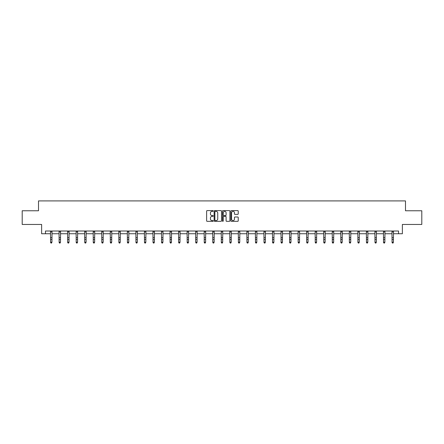<?xml version="1.0" encoding="UTF-8"?>
<svg xmlns="http://www.w3.org/2000/svg" width="444" height="444" viewBox="0 0 444 444"><rect width="100%" height="100%" fill="white"/><g stroke="black" fill="none" stroke-linecap="round" stroke-linejoin="round"><path stroke-width="0.67" d="M213.242 210.972A0.377 0.377 0 0 0 212.87 210.595L207.159 210.595A0.538 0.538 0 0 0 206.627 211.133L206.627 220.801A0.538 0.538 0 0 0 207.159 221.34L212.87 221.34A0.377 0.377 0 0 0 213.242 220.962A0.377 0.377 0 0 0 212.87 220.585L212.132 220.585A1.721 1.721 0 0 1 210.412 218.864L210.412 218.06A1.721 1.721 0 0 1 212.132 216.339L212.87 216.339A0.377 0.377 0 0 0 213.242 215.967A0.377 0.377 0 0 0 212.87 215.59L212.132 215.59A1.721 1.721 0 0 1 210.412 213.869L210.412 213.065A1.721 1.721 0 0 1 212.132 211.344L212.87 211.344A0.377 0.377 0 0 0 213.242 210.972M237.701 214.38A0.538 0.538 0 0 0 238.234 213.842L238.234 211.133A0.538 0.538 0 0 0 237.701 210.595L231.357 210.595A0.538 0.538 0 0 0 230.825 211.133L230.825 220.801A0.538 0.538 0 0 0 231.357 221.34L237.701 221.34A0.538 0.538 0 0 0 238.234 220.801L238.234 217.521A0.538 0.538 0 0 0 237.701 216.988L234.987 216.988A0.538 0.538 0 0 0 234.449 217.521L234.449 219.147A1.437 1.437 0 0 1 233.011 220.585A1.437 1.437 0 0 1 231.574 219.147L231.574 212.781A1.437 1.437 0 0 1 233.011 211.344A1.437 1.437 0 0 1 234.449 212.781L234.449 213.842A0.538 0.538 0 0 0 234.987 214.38L237.701 214.38M45.46 233.749L45.46 231.013L398.54 231.013L398.54 233.749L402.375 233.749L402.375 224.448L421.8 224.448L421.8 210.767L405.494 210.767L405.494 200.916L38.506 200.916L38.506 210.767L22.2 210.767L22.2 224.448L41.625 224.448L41.625 233.749L50.577 233.749M221.528 211.133A0.538 0.538 0 0 0 220.995 210.595L214.652 210.595A0.538 0.538 0 0 0 214.119 211.133L214.119 220.801A0.538 0.538 0 0 0 214.652 221.34L220.995 221.34A0.538 0.538 0 0 0 221.528 220.801L221.528 211.133M223.005 210.595L229.348 210.595A0.538 0.538 0 0 1 229.881 211.133L229.881 220.801A0.538 0.538 0 0 1 229.348 221.34L226.634 221.34A0.538 0.538 0 0 1 226.096 220.801L226.096 216.877A0.538 0.538 0 0 0 225.558 216.339L223.759 216.339A0.538 0.538 0 0 0 223.221 216.877L223.221 220.962A0.377 0.377 0 0 1 222.844 221.34A0.377 0.377 0 0 1 222.472 220.962L222.472 211.133A0.538 0.538 0 0 1 223.005 210.595M51.942 233.749L59.113 233.749M60.478 233.749L67.649 233.749M69.014 233.749L76.185 233.749M77.556 233.749L84.721 233.749M86.092 233.749L93.262 233.749M94.628 233.749L101.798 233.749M103.163 233.749L110.334 233.749M111.705 233.749L118.87 233.749M120.241 233.749L127.406 233.749M128.777 233.749L135.947 233.749M137.313 233.749L144.483 233.749M145.848 233.749L153.019 233.749M154.39 233.749L161.555 233.749M162.926 233.749L170.091 233.749M171.462 233.749L178.632 233.749M179.998 233.749L187.168 233.749M188.534 233.749L195.704 233.749M197.075 233.749L204.24 233.749M205.611 233.749L212.781 233.749M214.147 233.749L221.317 233.749M222.683 233.749L229.853 233.749M231.219 233.749L238.389 233.749M239.76 233.749L246.925 233.749M248.296 233.749L255.467 233.749M256.832 233.749L264.002 233.749M265.368 233.749L272.538 233.749M273.909 233.749L281.074 233.749M282.445 233.749L289.61 233.749M290.981 233.749L298.152 233.749M299.517 233.749L306.687 233.749M308.053 233.749L315.223 233.749M316.594 233.749L323.759 233.749M325.13 233.749L332.295 233.749M333.666 233.749L340.837 233.749M342.202 233.749L349.373 233.749M350.738 233.749L357.908 233.749M359.279 233.749L366.444 233.749M367.815 233.749L374.986 233.749M376.351 233.749L383.522 233.749M384.887 233.749L392.058 233.749M393.423 233.749L398.54 233.749M215.246 211.344A0.377 0.377 0 0 0 214.868 211.721L214.868 220.207A0.377 0.377 0 0 0 215.246 220.585L216.023 220.585A1.721 1.721 0 0 0 217.743 218.864L217.743 213.065A1.721 1.721 0 0 0 216.023 211.344L215.246 211.344M226.096 212.809A1.437 1.437 0 0 0 224.658 211.372A1.437 1.437 0 0 0 223.221 212.809L223.221 215.051A0.538 0.538 0 0 0 223.759 215.59L225.558 215.59A0.538 0.538 0 0 0 226.096 215.051L226.096 212.809M51.532 242.962L51.942 242.18L52.015 231.013L50.511 231.024L50.577 242.18L51.942 242.18L51.532 243.084L50.988 242.962L51.532 243.084M50.988 243.084L50.577 242.48L50.988 242.962M60.068 242.962L60.478 242.18L60.55 231.013L59.046 231.024L59.113 242.18L60.478 242.18L60.068 243.084L59.524 242.962L60.068 243.084M59.524 243.084L59.113 242.48L59.524 242.962M68.609 242.962L69.014 242.18L69.081 231.024L67.582 231.024L67.649 242.18L69.014 242.18L68.609 243.084L68.06 242.962L68.609 243.084M68.06 243.084L67.649 242.48L68.06 242.962M77.145 242.962L77.556 242.18L77.622 231.013L76.118 231.024L76.185 242.18L77.556 242.18L77.145 243.084L76.596 242.962L77.145 243.084M76.596 243.084L76.185 242.48L76.596 242.962M85.681 242.962L86.092 242.18L86.158 231.013L84.66 231.024L84.721 242.18L86.092 242.18L85.681 243.084L85.131 242.962L85.681 243.084M85.131 243.084L84.721 242.48L85.131 242.962M94.217 242.962L94.628 242.18L94.694 231.024L93.196 231.024L93.262 242.18L94.628 242.18L94.217 243.084L93.673 242.962L94.217 243.084M93.673 243.084L93.262 242.48L93.673 242.962M102.753 242.962L103.163 242.18L103.236 231.013L101.732 231.024L101.798 242.18L103.163 242.18L102.753 243.084L102.209 242.962L102.753 243.084M102.209 243.084L101.798 242.48L102.209 242.962M111.294 242.962L111.705 242.18L111.771 231.013L110.267 231.024L110.334 242.18L111.705 242.18L111.294 243.084L110.745 242.962L111.294 243.084M110.745 243.084L110.334 242.48L110.745 242.962M119.83 242.962L120.241 242.18L120.307 231.013L118.809 231.024L118.87 242.18L120.241 242.18L119.83 243.084L119.281 242.962L119.83 243.084M119.281 243.084L118.87 242.48L119.281 242.962M128.366 242.962L128.777 242.18L128.843 231.013L127.345 231.024L127.406 242.18L128.777 242.18L128.366 243.084L127.817 242.962L128.366 243.084M127.817 243.084L127.406 242.48L127.817 242.962M135.875 231.013L135.947 242.18L137.313 242.18L136.902 243.084L136.358 242.962L136.902 243.084M136.902 242.962L137.313 242.18L137.385 231.013L135.881 231.024M136.358 243.084L135.947 242.48L136.358 242.962M145.438 242.962L145.848 242.18L145.921 231.013L144.417 231.024L144.483 242.18L145.848 242.18L145.438 243.084L144.894 242.962L145.438 243.084M144.894 243.084L144.483 242.48L144.894 242.962M153.979 242.962L154.39 242.18L154.457 231.013L152.952 231.024L153.019 242.18L154.39 242.18L153.979 243.084L153.43 242.962L153.979 243.084M153.43 243.084L153.019 242.48L153.43 242.962M161.488 231.013L161.555 242.18L162.926 242.18L162.515 243.084L161.966 242.962L162.515 243.084M162.515 242.962L162.926 242.18L162.992 231.013M161.966 243.084L161.555 242.48L161.966 242.962M171.051 242.962L171.462 242.18L171.534 231.013L170.03 231.024L170.091 242.18L171.462 242.18L171.051 243.084L170.502 242.962L171.051 243.084M170.502 243.084L170.091 242.48L170.502 242.962M179.587 242.962L179.998 242.18L180.07 231.013L178.566 231.024L178.632 242.18L179.998 242.18L179.587 243.084L179.043 242.962L179.587 243.084M179.043 243.084L178.632 242.48L179.043 242.962M188.123 242.962L188.534 242.18L188.6 231.024L187.102 231.024L187.168 242.18L188.534 242.18L188.123 243.084L187.579 242.962L188.123 243.084M187.579 243.084L187.168 242.48L187.579 242.962M196.664 242.962L197.075 242.18L197.142 231.013L195.638 231.024L195.704 242.18L197.075 242.18L196.664 243.084L196.115 242.962L196.664 243.084M196.115 243.084L195.704 242.48L196.115 242.962M205.2 242.962L205.611 242.18L205.677 231.013L204.179 231.024L204.24 242.18L205.611 242.18L205.2 243.084L204.651 242.962L205.2 243.084M204.651 243.084L204.24 242.48L204.651 242.962M213.736 242.962L214.147 242.18L214.213 231.024L212.715 231.024L212.781 242.18L214.147 242.18L213.736 243.084L213.187 242.962L213.736 243.084M213.187 243.084L212.781 242.48L213.187 242.962M222.272 242.962L222.683 242.18L222.755 231.013L221.251 231.024L221.317 242.18L222.683 242.18L222.272 243.084L221.728 242.962L222.272 243.084M221.728 243.084L221.317 242.48L221.728 242.962M229.781 231.013L229.853 242.18L231.219 242.18L230.813 243.084L230.264 242.962L230.813 243.084M230.813 242.962L231.219 242.18L231.291 231.013L229.787 231.024M230.264 243.084L229.853 242.48L230.264 242.962M239.349 242.962L239.76 242.18L239.827 231.013L238.323 231.024L238.389 242.18L239.76 242.18L239.349 243.084L238.8 242.962L239.349 243.084M238.8 243.084L238.389 242.48L238.8 242.962M247.885 242.962L248.296 242.18L248.363 231.013L246.864 231.024L246.925 242.18L248.296 242.18L247.885 243.084L247.336 242.962L247.885 243.084M247.336 243.084L246.925 242.48L247.336 242.962M255.394 231.013L255.467 242.18L256.832 242.18L256.421 243.084L255.877 242.962L256.421 243.084M256.421 242.962L256.832 242.18L256.904 231.013L255.4 231.024M255.877 243.084L255.467 242.48L255.877 242.962M264.957 242.962L265.368 242.18L265.44 231.013L263.936 231.024L264.002 242.18L265.368 242.18L264.957 243.084L264.413 242.962L264.957 243.084M264.413 243.084L264.002 242.48L264.413 242.962M273.498 242.962L273.909 242.18L273.976 231.013L272.472 231.024L272.538 242.18L273.909 242.18L273.498 243.084L272.949 242.962L273.498 243.084M272.949 243.084L272.538 242.48L272.949 242.962M281.008 231.013L281.074 242.18L282.445 242.18L282.034 243.084L281.485 242.962L282.034 243.084M282.034 242.962L282.445 242.18L282.512 231.013M281.485 243.084L281.074 242.48L281.485 242.962M290.57 242.962L290.981 242.18L291.048 231.013L289.549 231.024L289.61 242.18L290.981 242.18L290.57 243.084L290.021 242.962L290.57 243.084M290.021 243.084L289.61 242.48L290.021 242.962M299.106 242.962L299.517 242.18L299.589 231.013L298.085 231.024L298.152 242.18L299.517 242.18L299.106 243.084L298.562 242.962L299.106 243.084M298.562 243.084L298.152 242.48L298.562 242.962M307.642 242.962L308.053 242.18L308.119 231.024L306.621 231.024L306.687 242.18L308.053 242.18L307.642 243.084L307.098 242.962L307.642 243.084M307.098 243.084L306.687 242.48L307.098 242.962M316.184 242.962L316.594 242.18L316.661 231.013L315.157 231.024L315.223 242.18L316.594 242.18L316.184 243.084L315.634 242.962L316.184 243.084M315.634 243.084L315.223 242.48L315.634 242.962M324.719 242.962L325.13 242.18L325.197 231.013L323.698 231.024L323.759 242.18L325.13 242.18L324.719 243.084L324.17 242.962L324.719 243.084M324.17 243.084L323.759 242.48L324.17 242.962M333.255 242.962L333.666 242.18L333.733 231.013L332.234 231.024L332.295 242.18L333.666 242.18L333.255 243.084L332.706 242.962L333.255 243.084M332.706 243.084L332.295 242.48L332.706 242.962M341.791 242.962L342.202 242.18L342.274 231.013L340.77 231.024L340.837 242.18L342.202 242.18L341.791 243.084L341.247 242.962L341.791 243.084M341.247 243.084L340.837 242.48L341.247 242.962M349.3 231.013L349.373 242.18L350.738 242.18L350.327 243.084L349.783 242.962L350.327 243.084M350.327 242.962L350.738 242.18L350.81 231.013L349.306 231.024M349.783 243.084L349.373 242.48L349.783 242.962M358.869 242.962L359.279 242.18L359.346 231.013L357.842 231.024L357.908 242.18L359.279 242.18L358.869 243.084L358.319 242.962L358.869 243.084M358.319 243.084L357.908 242.48L358.319 242.962M367.404 242.962L367.815 242.18L367.882 231.013L366.383 231.024L366.444 242.18L367.815 242.18L367.404 243.084L366.855 242.962L367.404 243.084M366.855 243.084L366.444 242.48L366.855 242.962M374.914 231.013L374.986 242.18L376.351 242.18L375.94 243.084L375.391 242.962L375.94 243.084M375.94 242.962L376.351 242.18L376.423 231.013L374.919 231.024M375.391 243.084L374.986 242.48L375.391 242.962M384.476 242.962L384.887 242.18L384.959 231.013L383.455 231.024L383.522 242.18L384.887 242.18L384.476 243.084L383.932 242.962L384.476 243.084M383.932 243.084L383.522 242.48L383.932 242.962M393.012 242.962L393.423 242.18L393.495 231.013L391.991 231.024L392.058 242.18L393.423 242.18L393.012 243.084L392.468 242.962L393.012 243.084M392.468 243.084L392.058 242.48L392.468 242.962M51.942 237.69L50.577 237.69M51.942 239.571L50.577 239.571M51.942 231.912L50.577 231.912M60.478 237.69L59.113 237.69M60.478 239.571L59.113 239.571M60.478 231.912L59.113 231.912M69.014 237.69L67.649 237.69M69.014 239.571L67.649 239.571M69.014 231.912L67.649 231.912M77.556 237.69L76.185 237.69M77.556 239.571L76.185 239.571M77.556 231.912L76.185 231.912M86.092 237.69L84.721 237.69M86.092 239.571L84.721 239.571M86.092 231.912L84.721 231.912M94.628 237.69L93.262 237.69M94.628 239.571L93.262 239.571M94.628 231.912L93.262 231.912M103.163 237.69L101.798 237.69M103.163 239.571L101.798 239.571M103.163 231.912L101.798 231.912M111.705 237.69L110.334 237.69M111.705 239.571L110.334 239.571M111.705 231.912L110.334 231.912M120.241 237.69L118.87 237.69M120.241 239.571L118.87 239.571M120.241 231.912L118.87 231.912M128.777 237.69L127.406 237.69M128.777 239.571L127.406 239.571M128.777 231.912L127.406 231.912M137.313 237.69L135.947 237.69M137.313 239.571L135.947 239.571M137.313 231.912L135.947 231.912M145.848 237.69L144.483 237.69M145.848 239.571L144.483 239.571M145.848 231.912L144.483 231.912M154.39 237.69L153.019 237.69M154.39 239.571L153.019 239.571M154.39 231.912L153.019 231.912M162.987 231.024L161.494 231.024M162.926 237.69L161.555 237.69M162.926 239.571L161.555 239.571M162.926 231.912L161.555 231.912M171.462 237.69L170.091 237.69M171.462 239.571L170.091 239.571M171.462 231.912L170.091 231.912M179.998 237.69L178.632 237.69M179.998 239.571L178.632 239.571M179.998 231.912L178.632 231.912M188.534 237.69L187.168 237.69M188.534 239.571L187.168 239.571M188.534 231.912L187.168 231.912M197.075 237.69L195.704 237.69M197.075 239.571L195.704 239.571M197.075 231.912L195.704 231.912M205.611 237.69L204.24 237.69M205.611 239.571L204.24 239.571M205.611 231.912L204.24 231.912M214.147 237.69L212.781 237.69M214.147 239.571L212.781 239.571M214.147 231.912L212.781 231.912M222.683 237.69L221.317 237.69M222.683 239.571L221.317 239.571M222.683 231.912L221.317 231.912M231.219 237.69L229.853 237.69M231.219 239.571L229.853 239.571M231.219 231.912L229.853 231.912M239.76 237.69L238.389 237.69M239.76 239.571L238.389 239.571M239.76 231.912L238.389 231.912M248.296 237.69L246.925 237.69M248.296 239.571L246.925 239.571M248.296 231.912L246.925 231.912M256.832 237.69L255.467 237.69M256.832 239.571L255.467 239.571M256.832 231.912L255.467 231.912M265.368 237.69L264.002 237.69M265.368 239.571L264.002 239.571M265.368 231.912L264.002 231.912M273.909 237.69L272.538 237.69M273.909 239.571L272.538 239.571M273.909 231.912L272.538 231.912M282.506 231.024L281.013 231.024M282.445 237.69L281.074 237.69M282.445 239.571L281.074 239.571M282.445 231.912L281.074 231.912M290.981 237.69L289.61 237.69M290.981 239.571L289.61 239.571M290.981 231.912L289.61 231.912M299.517 237.69L298.152 237.69M299.517 239.571L298.152 239.571M299.517 231.912L298.152 231.912M308.053 237.69L306.687 237.69M308.053 239.571L306.687 239.571M308.053 231.912L306.687 231.912M316.594 237.69L315.223 237.69M316.594 239.571L315.223 239.571M316.594 231.912L315.223 231.912M325.13 237.69L323.759 237.69M325.13 239.571L323.759 239.571M325.13 231.912L323.759 231.912M333.666 237.69L332.295 237.69M333.666 239.571L332.295 239.571M333.666 231.912L332.295 231.912M342.202 237.69L340.837 237.69M342.202 239.571L340.837 239.571M342.202 231.912L340.837 231.912M350.738 237.69L349.373 237.69M350.738 239.571L349.373 239.571M350.738 231.912L349.373 231.912M359.279 237.69L357.908 237.69M359.279 239.571L357.908 239.571M359.279 231.912L357.908 231.912M367.815 237.69L366.444 237.69M367.815 239.571L366.444 239.571M367.815 231.912L366.444 231.912M376.351 237.69L374.986 237.69M376.351 239.571L374.986 239.571M376.351 231.912L374.986 231.912M384.887 237.69L383.522 237.69M384.887 239.571L383.522 239.571M384.887 231.912L383.522 231.912M393.423 237.69L392.058 237.69M393.423 239.571L392.058 239.571M393.423 231.912L392.058 231.912"/></g></svg>
